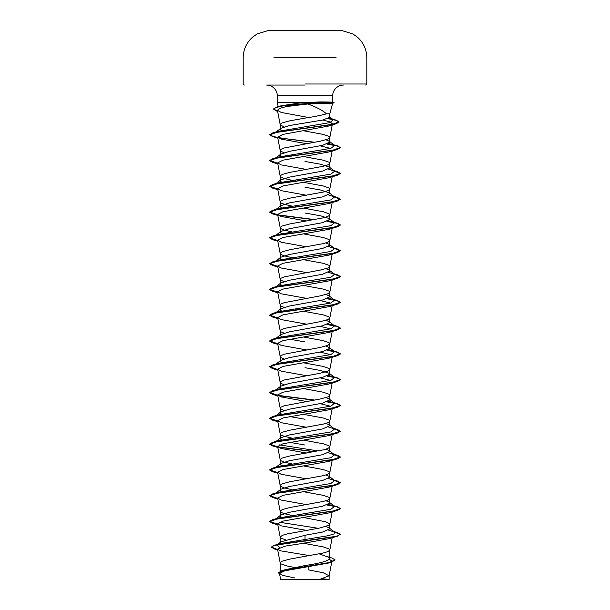 <?xml version="1.0" encoding="UTF-8"?>
<svg xmlns="http://www.w3.org/2000/svg" width="610" height="610" viewBox="0 0 610 610"><rect width="100%" height="100%" fill="white"/><g stroke="black" fill="none" stroke-linecap="round" stroke-linejoin="round"><path stroke-width="0.91" d="M341.623 30.668L268.377 30.668M305 30.5L268.377 30.5L305 30.5M281.927 579.5L328.073 579.5A141.268 141.268 0 0 0 322.751 578.722M305 85.057L266.616 85.057C273.921 85.316 277.626 91.683 277.214 95.656L305 95.656L277.214 95.656L277.214 102.716L301.538 102.716L277.214 102.716L278.267 106.636M320.082 103.555C332.16 103.509 335.439 103.265 329.934 102.823L334.059 102.823L332.557 103.227L330.086 102.61C335.553 102.205 332.259 101.977 320.204 101.939L301.538 102.716L281.24 105.743L276.742 107.093L288.004 104.851L321.577 102.61L320.082 103.555L307.859 103.982L286.174 106.597L279.533 108.435L277.428 110.273L281.21 112.438L308.614 117.516M276.536 111.012L273.471 109.198L275.804 107.604L282.407 106.01L321.577 102.823L334.059 102.823L330.086 102.61L332.694 102.244L334.059 102.61L321.577 102.61L320.204 101.939M281.637 570.968L284.313 569.908L305 565.562C320.052 563.266 328.325 560.956 329.812 558.646L329.011 557.387L319.251 553.895M294.462 567.498L286.746 565.905L280.951 563.869L280.272 562.511L282.277 561.154L289.758 559.118L323.254 553.011L327.722 551.654L329.728 550.296L329.049 548.939L323.254 546.903L303.513 543.266M285.434 539.789L280.951 538.089L280.188 537.067L280.188 543.068L280.989 541.81L305 535.283L322.553 532.057L329.812 528.839L329.248 527.963L325.915 526.506M280.188 537.067L282.277 535.374L286.746 534.017L320.242 527.909L329.049 525.195L329.728 523.837L325.77 521.802L303.566 517.493M281.401 517.234L280.188 515.946L280.745 515.076L289.414 512.286L322.537 506.277L329.812 503.052L329.255 502.183L325.915 500.726M291.702 515.412L284.229 513.658L280.951 512.301L280.272 510.944L282.277 509.586L289.758 507.558L323.254 501.45L327.722 500.093L329.728 498.736L329.049 497.379L323.254 495.343L303.566 491.713M281.401 491.454L280.188 490.166L280.745 489.296L289.414 486.505L322.545 480.497L329.812 477.272L329.248 476.402L325.915 474.946M291.702 489.632L284.229 487.878L280.951 486.521L280.272 485.163L282.277 483.806L289.758 481.77L323.254 475.67L327.722 474.313L329.728 472.956L329.049 471.599L323.254 469.563L303.566 465.933M281.401 465.674L280.188 464.385L280.752 463.508L289.414 460.725L322.545 454.717L329.812 451.491L329.255 450.622L325.915 449.158M291.702 463.844L284.229 462.098L280.951 460.741L280.272 459.383L282.277 458.026L289.758 455.99L323.254 449.883L327.722 448.525L329.728 447.168L329.049 445.811L323.254 443.783L303.566 440.153M281.401 439.886L280.188 438.598L280.745 437.728L289.414 434.945L322.537 428.937L329.812 425.711L329.255 424.834L325.915 423.378M291.702 438.064L284.229 436.318L280.951 434.961L280.272 433.603L282.277 432.246L289.758 430.21L323.254 424.103L327.722 422.745L329.728 421.388L329.049 420.031L323.254 417.995L303.566 414.365M281.401 414.106L280.188 412.817L280.752 411.948L289.407 409.165L322.553 403.149L329.812 399.931L329.248 399.054L325.915 397.598M284.085 410.492L280.951 409.18L280.188 408.159L280.951 407.144L284.229 405.787L320.242 399.001L327.722 396.965L329.728 395.608L329.049 394.251L323.254 392.215L303.566 388.585M281.401 388.326L280.188 387.037L280.745 386.168L289.407 383.377L322.545 377.369L329.812 374.143L329.255 373.274L320.585 370.491L305 367.7M284.085 384.704L280.951 383.393L280.188 382.378L280.951 381.357L284.229 380.007L320.242 373.221L327.722 371.185L329.728 369.828L329.049 368.47L323.254 366.435L303.566 362.805M281.401 362.546L280.188 361.257L280.745 360.388L289.414 357.597L322.537 351.589L329.812 348.363L329.255 347.494L325.915 346.038M284.085 358.924L280.951 357.612L280.188 356.598L280.951 355.577L284.229 354.219L320.242 347.441L327.722 345.405L329.728 344.048L329.049 342.69L323.254 340.654L303.566 337.025M281.401 336.766L280.188 335.477L280.752 334.6L289.414 331.817L322.553 325.801L329.812 322.583L329.248 321.714L325.915 320.25M284.085 333.144L280.951 331.832L280.188 330.818L280.951 329.796L284.229 328.439L320.242 321.653L327.722 319.617L329.728 318.26L329.049 316.903L323.254 314.874L303.566 311.245M281.401 310.978L280.188 309.689L280.745 308.82L289.414 306.037L322.537 300.029L329.812 296.803L329.255 295.934L325.915 294.47M284.085 307.364L280.951 306.052L280.188 305.031L280.951 304.016L284.229 302.659L320.242 295.873L327.722 293.837L329.728 292.48L329.049 291.123L323.254 289.087L303.566 285.457M281.401 285.198L280.188 283.909L280.745 283.04L289.422 280.249L322.545 274.241L329.812 271.023L329.248 270.146L325.915 268.69M284.085 281.584L280.951 280.272L280.188 279.25L280.951 278.236L284.229 276.879L320.242 270.093L327.722 268.057L329.728 266.7L329.049 265.342L323.254 263.306L303.566 259.677M281.408 259.418L280.188 258.129L280.752 257.26L289.414 254.469L322.545 248.461L329.812 245.235L329.255 244.366L325.915 242.91M291.702 257.595L284.229 255.842L280.951 254.484L280.272 253.127L282.277 251.777L289.758 249.742L323.254 243.634L327.722 242.277L329.728 240.919L329.049 239.562L323.254 237.526L303.566 233.897M281.401 233.638L280.188 232.349L280.745 231.48L289.414 228.689L322.537 222.68L329.812 219.455L329.255 218.586L320.578 215.795L305 213.012M291.702 231.815L284.229 230.061L280.951 228.704L280.272 227.347L282.277 225.99L289.758 223.954L323.254 217.854L327.722 216.497L329.728 215.139L329.049 213.782L323.254 211.746L303.566 208.117M281.401 207.858L280.188 206.569L280.752 205.692L289.407 202.909L322.553 196.893L329.812 193.675L329.248 192.806L320.585 190.015L305 187.232M291.702 206.035L284.229 204.281L280.951 202.924L280.272 201.567L282.277 200.21L289.758 198.174L323.254 192.066L327.722 190.709L329.728 189.352L329.049 188.002L323.254 185.966L303.566 182.337M281.408 182.07L280.188 180.781L280.745 179.912L289.407 177.129L322.545 171.113L329.812 167.895L329.255 167.026L320.585 164.235L305 161.452M291.702 180.247L284.229 178.501L280.951 177.144L280.272 175.787L282.277 174.429L289.758 172.394L323.254 166.286L327.722 164.929L329.728 163.571L329.049 162.214L323.254 160.178L303.566 156.549M281.401 156.29L280.188 155.001L280.745 154.132L289.414 151.341L322.537 145.332L329.812 142.115L329.255 141.238L325.915 139.781M284.085 152.675L280.951 151.364L280.188 150.342L280.951 149.328L284.229 147.971L320.242 141.184L327.722 139.149L329.728 137.791L329.049 136.434L323.254 134.398L303.559 130.769M296.01 464.645L295.286 464.515M305 445.048L289.826 442.349M296.01 438.864L295.286 438.735M305 419.261L289.826 416.561M305 341.92L289.826 339.221M296.01 309.956L295.286 309.827M296.01 258.396L295.286 258.266M296.01 206.828L295.286 206.698M296.01 181.048L295.286 180.918M296.01 155.268L295.286 155.138M281.401 130.51L280.188 129.221L280.752 128.352L289.414 125.561L322.537 120.063L329.796 117.318L329.392 116.685L333.296 119.712L329.179 118.111M284.085 126.895L280.272 124.898L280.272 124.219L282.277 122.869L289.758 120.833L305 118.119C314.348 116.685 321.508 115.259 326.464 113.826L329.812 113.826L326.464 113.826C322.69 110.402 316.491 107.116 307.859 103.982M329.484 559.362L331.924 561.154L328.577 563.03L284.702 570.83L279.494 573.491L282.956 575.451L294.859 577.967M331.924 561.154L329.103 575.794L319.411 579.5L329.118 579.5L280.646 579.5L279.494 573.491M329.103 575.794L323.186 572.737L308.111 569.809L308.18 566.797M305 535.283L305 543.06L285.312 546.095L277.535 549.122L280.562 550.822L308.454 555.443L308.446 555.832M329.255 527.963L334.6 532.141L334.051 533.933L328.043 535.732L279.883 543.64L277.672 544.501M277.146 544.844L279.677 547.513M271.412 547.025L273.898 545.668L281.042 544.089L337.406 536.167L340.319 534.276L337.627 535.885L329.972 537.494L274.309 545.325L271.412 547.025L277.626 549.579M326.38 556.297L331.97 558.036L335.081 559.904L328.874 562.611L281.751 570.716L278.419 572.775L279.594 574.002M271.412 547.246L274.569 549.046L277.664 549.801M335.081 559.904L331.649 562.107L284.168 570.266L278.419 572.775M322.827 120.002L330.094 121.939L332.435 123.868L329.796 137.585M331.985 124.539L328.645 126.049L282.903 134.406L277.634 137.12L281.103 139.095L306.433 143.663M320.174 145.859L330.605 148.405M332.175 150.395L328.897 151.981L282.979 160.171L277.634 162.9L281.103 164.875L306.433 169.443M332.175 176.176L328.897 177.769L282.979 185.951L277.634 188.681L281.111 190.655L306.433 195.223M332.175 201.956L328.897 203.549L282.979 211.739L277.634 214.468L281.103 216.436L306.433 221.003M332.175 227.736L328.897 229.329L282.987 237.519L277.634 240.248L281.103 242.223L306.433 246.791M332.175 253.524L328.897 255.11L282.987 263.299L277.634 266.029L281.111 268.003L306.433 272.571M332.175 279.304L328.897 280.89L282.979 289.079L277.634 291.809L281.103 293.784L306.433 298.351M320.174 300.547L330.605 303.094M332.175 305.084L328.897 306.677L282.979 314.859L277.634 317.589L281.103 319.564L306.433 324.131M320.174 326.327L330.605 328.881M332.175 330.864L328.897 332.458L282.979 340.647L277.634 343.377L281.103 345.344L306.433 349.911M320.174 352.107L330.605 354.662M332.175 356.644L328.889 358.238L282.979 366.427L277.634 369.157L281.111 371.132L306.433 375.699M320.174 377.895L330.605 380.442M332.175 382.424L328.897 384.018L282.979 392.207L277.634 394.937L281.111 396.912L306.433 401.479M320.174 403.675L330.605 406.222M332.175 408.212L328.897 409.798L282.971 417.987L277.634 420.717L281.103 422.692L306.426 427.259M332.168 433.992L328.889 435.586L282.979 443.767L277.634 446.497L281.103 448.472L306.433 453.039M332.175 459.772L328.897 461.366L282.971 469.555L277.634 472.285L281.103 474.252L306.433 478.82M332.175 485.552L328.897 487.146L282.979 495.335L277.634 498.065L281.103 500.04L306.433 504.607M332.168 511.34L328.897 512.926L282.979 521.115L277.634 523.845L281.103 525.82L306.433 530.387M332.175 537.12L328.897 538.706L305 543.06M278.93 106.735L281.24 105.743M334.6 532.141L328.592 530.128M318.298 528.298L279.395 522.244M275.972 518.896L278.213 518.042L330.856 509.281L334.6 506.361L328.599 504.34M275.445 493.444L278.213 492.262L330.856 483.501L334.6 480.581L328.599 478.56M275.445 467.656L278.213 466.482L330.856 457.721L334.6 454.801L328.599 452.78M318.298 450.958L279.395 444.896M275.445 441.876L278.213 440.695L330.856 431.941L334.6 429.021L328.599 427M275.445 416.096L278.213 414.914L330.856 406.153L334.6 403.233L328.599 401.22M275.445 390.316L278.213 389.134L330.856 380.373L334.6 377.453L328.599 375.432M275.972 364.208L278.213 363.354L330.856 354.593L334.6 351.673L328.599 349.652M275.445 338.748L278.213 337.574L330.856 328.813L334.6 325.892L328.592 323.872M275.972 312.648L278.213 311.794L330.856 303.033L334.6 300.112L328.599 298.092M275.972 286.86L278.213 286.006L330.856 277.245L334.6 274.332L328.599 272.312M275.445 261.408L278.213 260.226L330.856 251.465L334.6 248.544L328.599 246.524M275.445 235.628L278.213 234.446L330.856 225.685L334.6 222.764L328.599 220.744M275.972 209.52L278.213 208.666L330.856 199.905L334.6 196.984L328.599 194.964M275.972 183.74L278.213 182.886L330.856 174.125L334.6 171.204L328.599 169.183M275.972 157.952L278.213 157.098L330.856 148.344L334.6 145.424L328.599 143.403M275.972 132.172L278.213 131.318L329.911 122.618L333.296 119.712M279.365 108.504L278.854 108.008M340.319 534.276L337.399 532.599L334.181 531.821M277.702 524.203L269.681 521.382L272.601 519.705L332.397 511.294L340.319 508.496L337.399 506.811L327.417 504.866M277.702 498.423L269.681 495.602L272.594 493.925L332.389 485.514L340.319 482.708L337.406 481.031L334.181 480.253M277.702 472.643L269.681 469.822L272.594 468.144L332.389 459.734L340.319 456.928L337.399 455.251L334.181 454.473M314.714 451.629L277.825 446.878M277.702 446.863L269.681 444.042L272.601 442.357L332.397 433.954L340.319 431.148L337.399 429.47L334.181 428.693M277.702 421.075L269.681 418.254L272.601 416.577L332.389 408.166L340.319 405.368L337.406 403.69L327.417 401.746M314.714 400.061L277.825 395.318M277.702 395.295L269.681 392.474L272.594 390.796L332.389 382.386L340.319 379.588L337.406 377.903L327.417 375.958M277.702 369.515L269.681 366.694L272.601 365.016L332.397 356.606L340.319 353.8L337.399 352.123L327.417 350.178M277.702 343.735L269.681 340.914L272.601 339.236L332.389 330.826L340.319 328.02L337.406 326.342L327.417 324.398M277.702 317.955L269.681 315.134L272.594 313.456L332.389 305.046L340.319 302.24L337.406 300.562L327.417 298.618M277.702 292.167L269.681 289.346L272.601 287.668L332.397 279.258L340.319 276.46L337.399 274.782L334.181 274.004M277.702 266.387L269.681 263.566L272.601 261.888L332.397 253.478L340.319 250.679L337.399 248.994L334.181 248.224M277.702 240.607L269.681 237.786L272.594 236.108L332.389 227.698L340.319 224.899L337.406 223.214L327.417 221.27M314.714 219.592L277.825 214.85M277.702 214.827L269.681 212.006L272.594 210.328L332.389 201.918L340.319 199.112L337.399 197.434L334.181 196.656M277.702 189.047L269.681 186.225L272.601 184.54L332.397 176.137L340.319 173.331L337.399 171.654L334.181 170.876M277.702 163.259L269.681 160.445L272.594 158.76L332.389 150.357L340.319 147.551L337.406 145.874L327.417 143.929M314.714 142.244L283.734 138.455L273.394 136.556L269.681 134.657L272.594 132.98L331.436 124.646L339.038 121.863L335.957 120.101L328.386 118.508M277.588 111.089L273.471 108.984L276.742 107.093M340.319 534.49L334.562 532.111M277.748 524.425L272.594 523.281L269.681 521.596L277.611 518.797L337.406 510.387L340.319 508.709L336.819 506.864L327.006 505.027M277.748 498.644L272.601 497.493L269.681 495.816L277.603 493.017L337.399 484.607L340.319 482.929L334.562 480.55M277.748 472.864L272.601 471.713L269.681 470.036L277.603 467.229L337.399 458.827L340.319 457.142L334.562 454.77M313.99 451.758L278.099 447.145M277.748 447.084L272.594 445.933L269.681 444.255L277.611 441.449L337.406 433.039L340.319 431.361L334.562 428.99M277.748 421.304L272.594 420.153L269.681 418.475L277.611 415.669L337.399 407.259L340.319 405.581L336.819 403.736L327.006 401.899M313.99 400.19L278.099 395.585M277.748 395.516L272.601 394.373L269.681 392.688L277.603 389.889L337.399 381.479L340.319 379.801L336.819 377.956L327.006 376.118M277.748 369.736L272.594 368.585L269.681 366.907L277.611 364.109L337.406 355.699L340.319 354.021L336.819 352.176L327.006 350.331M277.748 343.956L272.594 342.805L269.681 341.127L277.611 338.321L337.399 329.918L340.319 328.233L336.819 326.396L327.006 324.55M277.748 318.176L272.601 317.025L269.681 315.347L277.603 312.541L337.399 304.131L340.319 302.453L336.819 300.616L327.006 298.77M277.748 292.396L272.601 291.244L269.681 289.567L277.611 286.761L337.406 278.351L340.319 276.673L334.562 274.294M277.748 266.608L272.594 265.464L269.681 263.779L277.611 260.981L337.406 252.57L340.319 250.893L334.562 248.514M277.748 240.828L272.601 239.677L269.681 237.999L277.603 235.201L337.399 226.79L340.319 225.113L336.819 223.268L327.006 221.422M313.99 219.722L278.091 215.109M277.748 215.048L272.601 213.896L269.681 212.219L277.611 209.413L337.406 201.01L340.319 199.325L334.562 196.954M277.748 189.268L272.594 188.116L269.681 186.439L277.611 183.633L337.406 175.222L340.319 173.545L334.562 171.174M277.748 163.488L272.601 162.336L269.681 160.659L277.603 157.853L337.399 149.442L340.319 147.765L336.819 145.92L327.006 144.082M313.99 142.374L278.099 137.768M277.748 137.7L272.601 136.556L269.681 134.871L277.443 132.103L336.125 123.784L339.038 122.084L336.14 120.368L328.005 118.66M336.133 57.782L273.86 57.782M305 83.997L366.808 83.997L305 83.997M305 95.656L332.785 95.656L305 95.656M341.623 30.5L352.847 33.924L357.658 37.362C363.613 42.868 366.663 49.677 366.808 57.782L366.808 83.997L365.748 85.057M332.785 102.266L332.785 95.656C332.374 91.683 336.079 85.316 343.384 85.057M329.812 558.646L329.812 549.961M329.812 528.839L329.812 524.181M329.812 503.052L329.812 498.393M329.812 477.272L329.812 472.613M329.812 451.491L329.812 446.833M329.812 425.711L329.812 421.053M329.812 399.931L329.812 395.272M329.812 374.143L329.812 369.485M329.812 348.363L329.812 343.704M329.812 322.583L329.812 317.924M329.812 296.803L329.812 292.144M329.812 271.023L329.812 266.364M329.812 245.235L329.812 240.576M329.812 219.455L329.812 214.796M329.812 193.675L329.812 189.016M329.812 167.895L329.812 163.236M329.812 142.115L329.812 137.456M280.188 572.477L280.188 562.847M280.188 515.946L280.188 511.287M280.188 490.166L280.188 485.507M280.188 464.385L280.188 459.726M280.188 438.598L280.188 433.939M280.188 412.817L280.188 408.159M280.188 386.603L280.188 382.378M280.188 360.823L280.188 356.598M280.188 335.042L280.188 330.818M280.188 309.255L280.188 305.031M280.188 283.475L280.188 279.25M280.188 258.129L280.188 253.47M280.188 232.349L280.188 227.69M280.188 206.569L280.188 201.91M280.188 180.781L280.188 176.122M280.188 155.001L280.188 150.342M280.188 128.786L280.188 124.562M329.812 117.318L329.812 113.826L332.656 103.197M329.118 579.5L329.118 575.657M284.313 569.908L281.751 570.716M279.883 543.64L274.309 545.325M274.569 549.046L277.695 549.961M331.649 562.107L328.577 563.03M277.428 110.273L280.204 124.692M277.634 137.12L280.204 150.472M332.175 150.99L329.796 163.366M277.634 162.9L280.204 176.259M332.175 176.77L329.796 189.146M277.634 188.681L280.204 202.04M332.175 202.55L329.796 214.926M277.634 214.468L280.204 227.82M332.175 228.331L329.796 240.714M277.634 240.248L280.204 253.6M332.175 254.118L329.796 266.494M277.634 266.029L280.204 279.38M332.175 279.898L329.796 292.274M277.634 291.809L280.204 305.168M332.175 305.679L329.796 318.054M277.634 317.589L280.204 330.948M332.175 331.459L329.796 343.834M277.634 343.377L280.204 356.728M332.175 357.239L329.796 369.614M277.634 369.157L280.204 382.508M332.366 382.043L329.796 395.402M277.634 394.937L280.204 408.288M332.366 407.831L329.796 421.182M277.634 420.717L280.204 434.068M332.175 434.587L329.796 446.962M277.634 446.497L280.204 459.856M332.175 460.367L329.796 472.742M277.634 472.285L280.204 485.636M332.175 486.147L329.796 498.522M277.634 498.065L280.204 511.416M332.175 511.935L329.796 524.31M277.634 523.845L280.204 537.196M332.175 537.715L329.796 550.09M277.535 549.122L280.204 562.977M331.787 530.936L337.399 532.599M278.213 518.042L272.601 519.705M331.787 505.156L337.399 506.811M278.213 492.262L272.594 493.925M331.787 479.368L337.406 481.031M278.213 466.482L272.594 468.144M331.787 453.588L337.399 455.251M278.213 440.695L272.601 442.357M331.787 427.808L337.399 429.47M278.213 414.914L272.601 416.577M333.83 402.638L337.406 403.69M278.213 389.134L272.594 390.796M331.787 376.24L337.406 377.903M278.213 363.354L272.601 365.016M331.787 350.46L337.399 352.123M278.213 337.574L272.601 339.236M331.787 324.68L337.406 326.342M278.213 311.794L272.594 313.456M331.787 298.9L337.406 300.562M278.213 286.006L272.601 287.668M331.787 273.12L337.399 274.782M278.213 260.226L272.601 261.888M331.787 247.34L337.399 248.994M278.213 234.446L272.594 236.108M331.787 221.552L337.406 223.214M278.213 208.666L272.594 210.328M331.787 195.772L337.399 197.434M278.213 182.886L272.601 184.54M331.787 169.992L337.399 171.654M278.213 157.098L272.594 158.76M331.787 144.212L337.406 145.874M278.213 131.318L272.594 132.98M330.284 118.424L335.957 120.101M275.4 519.255L280.745 515.076M334.6 506.361L329.255 502.183M276.17 492.872L280.745 489.296M334.6 480.581L329.255 476.402M276.17 467.092L280.745 463.508M334.6 454.801L329.255 450.622M276.17 441.304L280.745 437.728M334.6 429.021L329.255 424.834M276.17 415.524L280.745 411.948M334.6 403.233L329.255 399.054M276.17 389.744L280.745 386.168M334.6 377.453L329.255 373.274M276.17 363.964L280.745 360.388M334.6 351.673L329.255 347.494M276.17 338.184L280.752 334.6M334.6 325.892L329.255 321.714M276.17 312.396L280.745 308.82M334.6 300.112L329.255 295.934M276.17 286.616L280.745 283.04M334.6 274.332L329.248 270.146M276.17 260.836L280.752 257.26M334.6 248.544L329.255 244.366M275.4 235.658L280.745 231.48M334.6 222.764L329.255 218.586M276.17 209.276L280.745 205.692M334.6 196.984L329.248 192.806M275.4 184.09L280.745 179.912M334.6 171.204L329.255 167.026M276.17 157.708L280.745 154.132M334.6 145.424L329.255 141.238M276.17 131.928L280.745 128.352M328.645 126.049L336.125 123.784M277.825 138.096L272.601 136.556M328.897 151.981L337.399 149.442M277.825 163.876L272.601 162.336M328.897 177.769L337.406 175.222M277.825 189.664L272.594 188.116M328.897 203.549L337.406 201.01M277.825 215.444L272.601 213.896M328.897 229.329L337.399 226.79M277.825 241.225L272.601 239.677M328.897 255.11L337.406 252.57M277.825 267.005L272.594 265.464M328.897 280.897L337.406 278.351M277.825 292.785L272.601 291.244M328.897 306.677L337.399 304.131M277.825 318.572L272.601 317.025M328.897 332.458L337.399 329.918M277.825 344.353L272.594 342.805M328.889 358.238L337.406 355.699M277.825 370.133L272.594 368.585M328.897 384.018L337.399 381.479M277.825 395.913L272.601 394.373M328.897 409.798L337.399 407.259M277.825 421.693L272.594 420.153M328.889 435.586L337.406 433.039M277.825 447.481L272.594 445.933M328.897 461.366L337.399 458.827M277.825 473.261L272.601 471.713M328.897 487.146L337.399 484.607M277.825 499.041L272.601 497.493M328.897 512.926L337.406 510.387M277.825 524.821L272.594 523.281M328.897 538.706L337.406 536.167M268.377 30.5L257.153 33.924L252.342 37.362C246.387 42.868 243.337 49.677 243.192 57.782L243.192 83.997L244.252 85.057M280.989 541.81L277.908 544.242"/></g></svg>

